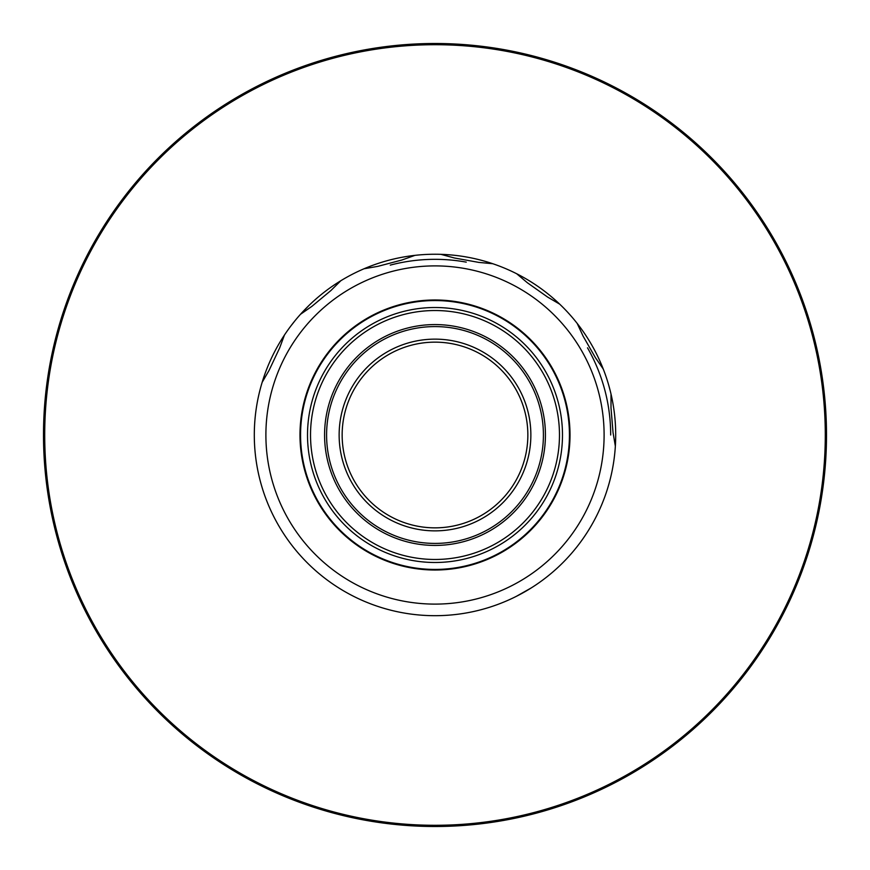 <?xml version="1.0" encoding="UTF-8"?>
<svg xmlns="http://www.w3.org/2000/svg" width="870" height="870" viewBox="0 0 870 870"><rect width="100%" height="100%" fill="white"/><g stroke="black" fill="none" stroke-linecap="round" stroke-linejoin="round"><path stroke-width="1.3" d="M386.53 609.065L390.086 610.022L386.53 609.065M407.464 613.578L411.118 614.111L407.475 613.589M615.351 446.169A180.688 180.688 0 0 0 262.153 382.321A180.688 180.688 0 0 0 429.41 615.601A180.688 180.688 0 0 0 615.351 446.169L613.056 432.651L611.001 407.91L611.023 394.208M265.894 435A169.106 169.106 0 0 0 435 604.106A169.106 169.106 0 0 0 604.106 435A169.106 169.106 0 0 0 435 265.894A169.106 169.106 0 0 0 265.894 435M570.013 435A135.013 135.013 0 0 0 435 299.987A135.013 135.013 0 0 0 299.987 435A135.013 135.013 0 0 0 435 570.013A135.013 135.013 0 0 0 570.013 435M300.563 435A134.437 134.437 0 0 1 435 300.563A134.437 134.437 0 0 1 569.437 435A134.437 134.437 0 0 1 435 569.437A134.437 134.437 0 0 1 300.563 435M307.512 435A127.488 127.488 0 0 0 435 562.488A127.488 127.488 0 0 0 562.488 435A127.488 127.488 0 0 0 435 307.512A127.488 127.488 0 0 0 307.512 435M310.525 435A124.475 124.475 0 0 0 435 559.475A124.475 124.475 0 0 0 559.475 435A124.475 124.475 0 0 0 435 310.525A124.475 124.475 0 0 0 310.525 435M545.425 435A110.425 110.425 0 0 0 435 324.575A110.425 110.425 0 0 0 324.575 435A110.425 110.425 0 0 0 435 545.425A110.425 110.425 0 0 0 545.425 435M326.587 435A108.413 108.413 0 0 0 435 543.413A108.413 108.413 0 0 0 543.413 435A108.413 108.413 0 0 0 435 326.587A108.413 108.413 0 0 0 326.587 435M530.863 435A95.863 95.863 0 0 0 435 339.137A95.863 95.863 0 0 0 339.137 435A95.863 95.863 0 0 0 435 530.863A95.863 95.863 0 0 0 530.863 435M342.149 435A92.851 92.851 0 0 1 435 342.149A92.851 92.851 0 0 1 527.851 435A92.851 92.851 0 0 1 435 527.851A92.851 92.851 0 0 1 342.149 435M43.5 435A391.5 391.5 0 0 0 435 826.5A391.5 391.5 0 0 0 826.5 435A391.5 391.5 0 0 0 435 43.5A391.5 391.5 0 0 0 43.5 435A391.5 391.5 0 0 0 435 826.5A391.5 391.5 0 0 0 826.5 435A391.5 391.5 0 0 0 435 43.5A391.5 391.5 0 0 0 43.5 435M291.831 324.76L294.103 321.867M300.683 314.135L308.48 305.99M602.051 366.129L603.421 369.543M609.033 386.378L609.979 389.934M610.675 435A175.675 175.675 0 0 0 587.511 347.826M466.255 262.131A175.675 175.675 0 0 0 390.26 265.122M499.554 603.769L501.512 603.008M516.247 596.396L531.331 587.87M577.288 323.629L583.063 336.07L595.385 357.624L603.171 368.902M516.9 273.93L527.383 282.761L547.654 297.094L559.475 304.022M441.155 254.41L454.379 257.988L478.815 262.403L492.463 263.686M364.258 268.732L377.754 266.372L401.766 260.054L414.685 255.454M300.618 314.211L311.862 306.37L330.948 290.493L340.703 280.858M262.153 382.321L269.037 370.457L279.629 348L284.403 335.157M825.293 435A390.293 390.293 0 0 1 435 825.293A390.293 390.293 0 0 1 44.707 435A390.293 390.293 0 0 1 435 44.707A390.293 390.293 0 0 1 825.293 435"/></g></svg>
